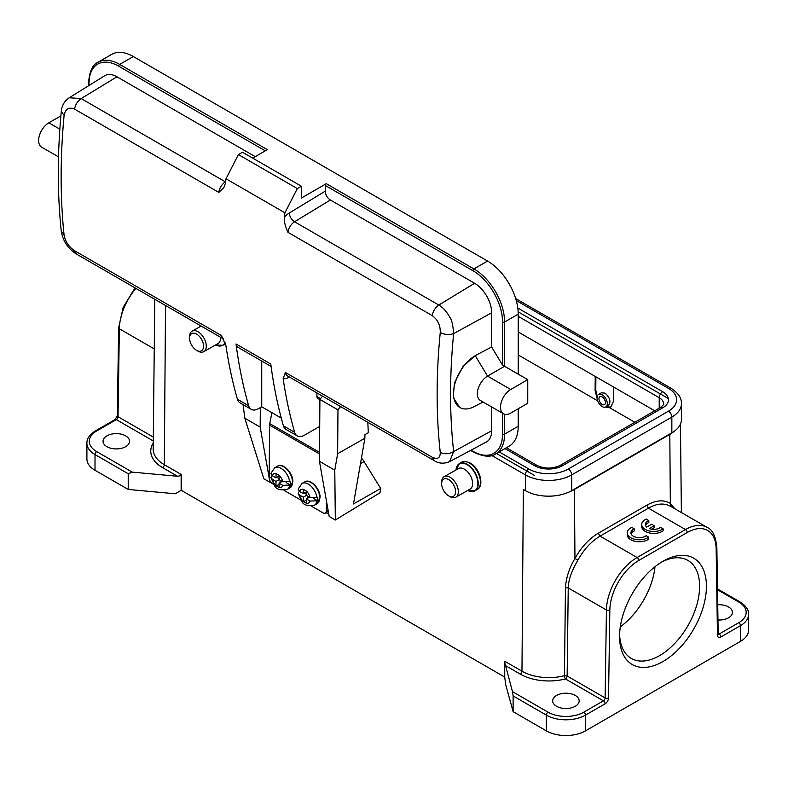 <?xml version="1.0" encoding="UTF-8"?>
<svg xmlns="http://www.w3.org/2000/svg" width="788" height="788" viewBox="0 0 788 788"><rect width="100%" height="100%" fill="white"/><g stroke="black" fill="none" stroke-linecap="round" stroke-linejoin="round"><path stroke-width="1.18" d="M272.333 475.745A7.703 4.492 60.4 0 1 276.066 473.588L276.036 477.873L272.333 475.745L270.944 473.421M276.066 473.588L279.129 475.361A7.703 4.492 60.4 0 1 282.793 481.783L279.1 479.646L279.129 475.361M279.129 476.119L276.036 477.873M286.152 482.611L290.348 485.034A12.529 7.289 60.4 0 0 290.496 483.33A12.529 7.289 60.4 0 0 290.378 481.478L282.793 481.783M282.764 485.339A7.703 4.492 60.4 0 1 279.041 487.486L279.07 483.202L282.764 485.339L290.348 485.034M282.193 481.429L279.07 483.202M279.041 487.486L275.977 485.713A7.703 4.492 60.4 0 1 272.303 479.291L276.007 481.429L275.977 485.713M279.129 479.665L276.007 481.429M279.06 484.413L275.987 486.157M280.085 480.217L280.065 482.64M271.968 475.499L270.905 477.508L272.303 479.291M277.002 477.331L279.11 478.543M340.603 406.578A23.128 13.347 120 0 0 337.963 409.858L337.638 453.701L364.883 438.246L364.913 434.651L368.321 432.711L367.809 422.289M322.558 396.157A23.128 13.347 -60 0 0 319.908 399.437L337.963 409.858M337.638 453.701L334.782 470.17L319.445 461.315L319.908 399.437M334.782 470.17L335.333 520.021L329.207 516.485L319.445 461.315M243.049 404.618L244.851 418.241L263.803 478.73L269.939 482.266L270.579 481.862M260.326 407.603L260.178 427.096L244.851 418.241M260.178 427.096L269.181 477.952M269.476 479.665L269.939 482.266M328.803 514.209L326.114 512.663M361.436 458.114A13.731 7.998 60.4 0 1 364.086 461.601L380.732 488.481L379.993 492.756L335.333 520.021M380.732 488.481L353.487 503.936L364.883 438.246M605.814 406.913L608.543 405.347C611.173 401.644 610.001 397.576 605.007 393.143L601.382 392.788L598.594 394.404A7.23 4.176 60 0 1 602.199 394.758A7.23 4.176 60 0 1 606.927 401.131A7.23 4.176 60 0 1 605.814 406.913A7.23 4.176 60 0 1 602.199 406.559A7.23 4.176 60 0 1 597.481 400.196A7.23 4.176 60 0 1 598.594 394.404M619.604 634.429A56.598 32.682 120 0 0 631.286 658.433A56.598 32.682 120 0 0 674.902 643.274A56.598 32.682 120 0 0 699.616 586.311A56.598 32.682 120 0 0 687.894 560.396A56.598 32.682 120 0 0 661.26 562.277M706.422 586.311A61.415 35.46 -60 0 1 662.994 661.526A61.415 35.46 -60 0 1 619.565 636.458A61.415 35.46 -60 0 1 662.994 561.233A61.415 35.46 -60 0 1 706.422 586.311M655.015 566.69A56.598 32.682 -60 0 1 620.304 626.815M513.126 711.682L513.126 695.942L512.476 691.637L504.734 662.403L504.734 677.188L505.669 684.516L513.126 711.682L546.33 730.85A27.698 15.996 0 0 0 585.504 730.85L740.484 641.373A27.698 15.996 0 0 0 748.6 630.065L748.6 614.335A27.698 15.996 180 0 1 740.484 625.642A2.413 1.389 -120 0 0 738.78 622.687A25.295 14.598 180 0 0 738.78 602.042L717.494 589.749M505.295 665.476L520.267 674.124A2.413 1.389 120 0 0 521.971 671.189L504.941 661.359A2.413 1.389 -60 0 1 504.734 662.403M512.476 691.637L548.034 712.165A25.295 14.598 180 0 0 583.8 712.165L603.421 700.847A2.413 1.389 120 0 0 605.115 697.932L567.143 676.005L568.237 587.927L565.459 587.651L564.454 675.7L567.143 676.005A2.413 1.389 -60 0 1 565.439 678.921A2.413 0.808 75.5 0 1 564.454 675.7A38.06 21.975 0 0 1 548.842 677.621A38.06 21.975 0 0 1 521.971 671.189L523.34 489.456A36.13 20.862 180 0 1 523.34 489.456L525.389 490.638A32.761 18.912 0 0 0 571.714 490.638L671.849 432.819A32.761 18.912 0 0 0 681.443 419.443L681.443 403.712A32.761 18.912 180 0 1 671.849 417.088L571.714 474.898L571.714 490.638M153.256 440.945L116.328 419.63L96.707 430.947A25.295 14.598 180 0 0 96.707 451.603L132.266 472.13L177.586 476.277L181.142 475.578A2.413 1.389 120 0 0 181.348 474.534L181.23 490.313L504.734 677.089M575.289 706.275A13.248 7.644 0 0 0 579.17 700.857A13.248 7.644 0 0 0 570.985 693.795A13.248 7.644 0 0 0 556.555 695.449A13.248 7.644 0 0 0 552.674 700.857A13.248 7.644 0 0 0 560.849 707.929A13.248 7.644 0 0 0 575.289 706.275M565.459 587.651C566.139 577.673 569.31 567.941 574.954 558.456C581.337 547.108 589.138 538.687 598.348 533.19L600.052 536.126L637.088 557.51A2.413 1.389 60 0 1 638.792 560.455L687.205 532.511A40.946 23.64 -60 0 1 716.144 548.645L717.464 635.069A2.413 1.418 -0.9 0 0 718.173 634.045L716.853 547.63A2.413 1.418 179.1 0 1 716.144 548.645M674.262 431.263A36.13 20.862 180 0 1 669.81 434.385L574.432 489.456A36.13 20.862 180 0 1 569.015 492.027M125.666 446.688A13.248 7.644 0 0 0 129.547 441.28A13.248 7.644 0 0 0 121.372 434.208A13.248 7.644 0 0 0 106.932 435.872A13.248 7.644 0 0 0 103.051 441.28A13.248 7.644 0 0 0 111.226 448.342A13.248 7.644 0 0 0 125.666 446.688M132.266 472.13L128.217 473.726L95.013 454.548A27.698 15.996 180 0 1 86.897 443.24C86.749 438.719 89.615 434.582 95.506 430.829A2.413 1.389 60 0 1 96.707 430.947M181.142 475.578L181.142 490.363L175.261 493.761L128.217 489.456L128.217 473.726M86.897 443.24L86.897 458.971A27.698 15.996 0 0 0 95.013 470.278L128.217 489.456M717.957 619.979A13.248 7.644 0 0 0 728.565 617.772A13.248 7.644 0 0 0 732.446 612.365A13.248 7.644 0 0 0 717.72 604.77M687.205 532.511A2.413 1.389 -120 0 0 685.501 529.566L648.455 508.181C656.768 503.355 664.215 502.774 670.795 506.428L670.332 503.394L674.774 508.703M583.8 712.165A2.413 1.389 60 0 1 585.504 715.12L605.115 703.792A4.817 2.778 120 0 0 608.523 697.961L609.843 610.02A2.413 1.369 -179.1 0 1 606.435 609.991L568.237 587.927C568.325 583.672 569.291 579.052 571.133 574.068C574.147 566.68 574.688 566.07 577.89 560.061C583.957 549.344 591.345 541.366 600.052 536.126L648.455 508.181L646.761 505.246L598.348 533.19M634.36 528.906L631.759 527.399A12.047 6.954 0 0 0 627.248 532.826L627.248 534.796A12.047 6.954 0 0 0 635.295 541.356A12.047 6.954 0 0 0 648.682 539.14L648.682 537.18L646.111 535.692A8.412 4.856 180 0 1 636.714 537.436A8.412 4.856 180 0 1 630.922 532.816A8.412 4.856 180 0 1 634.36 528.906L634.36 530.866A8.412 4.856 0 0 0 631.099 533.801M651.627 529.181L654.207 527.684L654.207 525.714L651.637 524.227L646.692 527.083A8.412 4.856 180 0 1 645.382 524.483A8.412 4.856 180 0 1 648.82 520.572L646.219 519.075A12.047 6.954 0 0 0 641.708 524.493A12.047 6.954 0 0 0 649.755 531.053A12.047 6.954 0 0 0 663.151 528.846L660.58 527.359A8.412 4.856 180 0 1 649.263 528.581L654.207 525.714M641.708 524.493L641.708 526.463A12.047 6.954 0 0 0 649.755 533.023A12.047 6.954 0 0 0 663.151 530.807L663.151 528.846M648.82 520.572L648.82 522.543A8.412 4.856 0 0 0 645.559 525.468M670.194 506.063L707.171 527.418A43.35 25.029 -60 0 0 685.501 529.566L637.088 557.51A43.35 25.029 -60 0 0 606.435 609.991L605.115 697.932A2.413 1.369 0.9 0 0 608.523 697.961M627.248 532.826A12.047 6.954 0 0 0 635.295 539.386A12.047 6.954 0 0 0 648.682 537.18M595.216 376.428L595.107 390.592L597.137 398.531M595.886 376.812L595.787 390.198L597.166 396.738M606.07 406.775L610.838 407.101M613.606 387.046L613.497 401.22L610.749 407.189L609.567 407.672L605.42 407.101M255.253 156.645L116.969 76.8A24.083 13.908 -120 0 0 104.706 75.737L69.275 97.732M527.753 379.649L527.753 403.249L510.722 413.079A14.45 8.343 -60 0 1 503.502 413.798A14.45 8.343 -60 0 1 501.286 402.215A14.45 8.343 -60 0 1 510.722 389.479L527.753 379.649L502.547 365.159L491.653 346.986L491.653 312.787A24.083 13.908 -120 0 0 474.622 283.286L330.369 200.004C327.178 197.906 325.474 194.961 325.257 191.149L325.257 185.456A1.448 0.837 -60 0 1 326.281 183.683L301.41 198.034L301.41 186.234L242.487 152.212L238.4 154.576L226.008 178.778A625.544 361.16 120 0 0 225.407 183.259L223.841 187.613L218.828 192.41L74.574 109.128C68.96 106.804 65.473 108.882 64.094 115.383L61.277 111.512C61.769 105.671 64.399 101.1 69.157 97.81M265.31 150.843L118.673 66.182A1.448 0.837 -60 0 1 119.687 64.409L267.349 149.661L252.702 158.112M226.008 178.778L284.931 212.799A625.544 361.16 -60 0 0 284.34 217.281C283.946 221.192 285.157 226.215 287.975 232.332A9.633 5.565 -60 0 1 294.535 221.773L438.758 305.035C442.895 307.35 446.56 311.418 449.781 317.259C451.691 319.504 452.982 324.951 453.652 333.6C449.544 375.186 449.544 414.518 453.652 451.593L449.584 461.66L486.432 441.93A24.083 13.908 -120 0 0 491.653 430.78L491.653 406.953M133.32 56.539L119.687 64.409A43.35 25.029 -120 0 0 98.017 62.262L111.64 54.392A43.35 25.029 60 0 1 133.32 56.539L487.565 261.064A43.35 25.029 60 0 1 518.218 314.166L518.218 374.142M518.218 408.755L518.218 426.259A43.35 25.029 60 0 1 509.235 446.106L495.613 453.967A43.35 25.029 -120 0 0 504.596 434.129L504.596 414.261M459.65 407.386L453.248 397.546L454.42 382.919L462.93 366.479L475.223 355.615L491.653 346.986M483.103 402.018L474.12 406.647A30.831 17.799 -60 0 1 459.887 407.534A30.831 17.799 -60 0 1 455.159 382.82A30.831 17.799 -60 0 1 475.302 355.654L478.296 353.92M502.547 365.159L502.547 322.026A1.448 0.837 -0 0 0 504.596 322.026L504.596 366.282L487.565 376.112L475.223 355.615M316.914 392.907L316.914 396.561A4.817 2.778 -60 0 0 317.909 398.767A4.817 2.778 -60 0 0 320.312 398.531L320.795 398.255M319.711 426.416L304.483 435.203A14.45 8.343 -60 0 1 297.263 435.922A14.45 8.343 -60 0 1 294.653 432.307A625.544 361.16 -60 0 1 283.138 378.624L285.414 372.478L432.228 457.237C437.616 459.69 440.285 458.084 440.256 452.401C436.089 414.734 436.089 374.783 440.256 332.546C440.482 325.355 437.813 319.711 432.228 315.614C433.055 311.122 435.242 307.596 438.788 305.054L474.622 283.286M261.734 361.042L261.734 406.795L258.503 408.657A14.45 8.343 -60 0 1 251.273 409.366L240.035 402.885A14.45 8.343 -60 0 1 237.434 399.27A625.544 361.16 120 0 1 225.92 345.587L221.379 335.501L74.574 250.742C68.763 246.782 65.276 241.611 64.094 235.228M58.519 156.891L41.616 147.129A14.45 8.343 -60 0 1 39.4 135.556A14.45 8.343 -60 0 1 48.836 122.82L60.883 115.866M69.177 97.791L81.144 98.569L225.398 181.851A7.23 4.058 -121.3 0 0 225.585 181.949M271.092 366.45L237.956 347.321A9.633 5.565 120 0 1 236.026 343.962A625.544 361.16 120 0 0 248.673 405.761L237.434 399.27M236.026 343.962L270.767 364.017A625.544 361.16 120 0 0 283.414 425.815A14.45 8.343 -60 0 0 286.014 429.43L297.263 435.922M284.931 212.799L297.322 188.598L301.41 186.234M297.322 188.598L238.4 154.576M251.273 409.366A14.45 8.343 -60 0 1 248.673 405.761M281.277 418.073L261.734 406.795M503.502 413.798L480.335 400.422A14.45 8.343 -60 0 1 478.119 388.848A14.45 8.343 -60 0 1 487.565 376.112L510.722 389.479M518.218 331.975L654.739 410.784M496.46 453.484L534.579 475.489M668.106 398.403L518.149 311.831M196.498 350.296A9.88 5.752 60.4 0 1 196.379 350.217A9.88 5.752 60.4 0 1 189.583 338.229A9.88 5.752 60.4 0 1 196.626 334.092A9.88 5.752 60.4 0 1 203.54 346.228A9.88 5.752 60.4 0 1 196.498 350.296M189.583 338.229L189.583 336.683A11.8 6.875 60.4 0 1 192.105 331.157A11.8 6.875 60.4 0 1 197.995 331.738A11.8 6.875 60.4 0 1 205.668 342.189A11.8 6.875 60.4 0 1 203.747 351.684A11.8 6.875 60.4 0 1 197.847 351.093A11.8 6.875 60.4 0 1 197.709 351.015A11.8 6.875 60.4 0 1 197.561 350.926M203.747 351.684L218.049 343.568A11.8 6.875 -119.6 0 0 220.551 337.274M299.588 491.476A7.703 4.492 60.4 0 1 303.311 489.318L303.281 493.603L299.588 491.476L298.189 489.151M303.311 489.318L306.384 491.091A7.703 4.492 60.4 0 1 310.048 497.514L306.345 495.376L306.384 491.091M306.374 491.85L303.281 493.603M313.407 498.341L317.594 500.764A12.529 7.289 60.4 0 0 317.741 499.07A12.529 7.289 60.4 0 0 317.623 497.208L310.048 497.514M310.019 501.07A7.703 4.492 60.4 0 1 306.286 503.217L306.325 498.932L310.019 501.07L317.594 500.764M309.438 497.159L306.325 498.932M306.286 503.217L303.222 501.454A7.703 4.492 60.4 0 1 299.558 495.031L303.252 497.159L303.222 501.454M306.374 495.396L303.252 497.159M306.315 500.153L303.242 501.887M307.33 495.947L307.32 498.371M299.223 491.239L298.15 493.249L299.558 495.031M304.247 493.061L306.355 494.273M311.408 506.172L322.962 512.84A4.817 2.807 -119.6 0 0 325.375 513.087A4.817 2.807 -119.6 0 0 326.399 510.86L326.478 501.03M319.504 453.957L269.575 425.136L269.171 477.824A4.817 2.807 -119.6 0 0 272.549 483.743L273.554 484.315M269.575 425.136A7.23 4.176 -60 0 1 269.732 423.609L271.909 412.666M284.163 490.441L300.809 500.055M448.559 495.819A9.88 5.752 60.4 0 1 448.441 495.741A9.88 5.752 60.4 0 1 441.635 483.763A9.88 5.752 60.4 0 1 448.687 479.616A9.88 5.752 60.4 0 1 455.602 491.751A9.88 5.752 60.4 0 1 448.559 495.819M441.635 483.763L441.635 482.217A11.8 6.875 60.4 0 1 444.166 476.681A11.8 6.875 60.4 0 1 450.056 477.272A11.8 6.875 60.4 0 1 457.729 487.713A11.8 6.875 60.4 0 1 455.809 497.208A11.8 6.875 60.4 0 1 449.909 496.627A11.8 6.875 60.4 0 1 449.761 496.538A11.8 6.875 60.4 0 1 449.623 496.45M455.809 497.208L470.111 489.092A11.8 6.875 -119.6 0 0 472.032 479.606A11.8 6.875 -119.6 0 0 464.359 469.156A11.8 6.875 -119.6 0 0 458.468 468.565L444.166 476.681M602.199 396.925A4.58 2.64 -120 0 0 599.914 396.699A4.58 2.64 -120 0 0 599.215 400.363A4.58 2.64 -120 0 0 602.199 404.392A4.58 2.64 -120 0 0 604.495 404.618A4.58 2.64 -120 0 0 605.194 400.954A4.58 2.64 -120 0 0 602.199 396.925M604.997 400.383A4.58 2.64 60 0 1 603.835 398.383M289.669 485.418A12.529 7.289 60.4 0 1 287.137 489.496L289.866 487.949A12.529 7.289 -119.6 0 0 292.535 482.177A12.529 7.289 -119.6 0 0 292.535 481.99A12.529 7.289 -119.6 0 0 287.088 469.471A12.529 7.289 -119.6 0 0 277.504 466.171L274.776 467.708A12.529 7.289 60.4 0 1 283.719 470.367A12.529 7.289 60.4 0 1 289.698 481.862M360.471 463.649L364.086 461.601M165.519 305.498L164.318 464.693L181.348 474.534M520.267 674.124A40.474 23.364 0 0 0 548.842 680.96A40.474 23.364 0 0 0 565.439 678.921L603.421 700.847A2.413 1.389 -120 0 1 605.115 703.792M574.432 489.456L574.954 558.456L577.89 560.061M135.9 288.398A43.35 25.029 120 0 0 119.352 328.763L118.033 416.714A2.413 1.389 -60 0 1 116.328 419.63A2.413 1.389 -120 0 0 115.127 419.511L95.506 430.829M154.241 348.917L119.352 328.763A2.413 1.369 -179.1 0 1 118.643 327.778L117.323 415.729A2.413 1.369 0.9 0 0 118.033 416.714L153.305 437.074M154.773 299.292L153.177 449.022A38.06 21.975 0 0 0 164.318 464.693A2.413 1.389 -60 0 1 162.614 467.629A40.474 23.364 0 0 1 153.236 443.063M177.586 476.277L162.614 467.629M96.707 451.603A2.413 1.389 120 0 0 95.013 454.548L95.013 470.278M738.78 602.042A2.413 1.389 -60 0 1 739.991 601.924L717.484 588.931M740.484 641.373L740.484 625.642L720.872 636.97A4.817 2.778 120 0 1 717.464 635.069M718.163 633.434L719.168 634.015L738.78 622.687M718.183 634.222A2.413 1.389 120 0 0 719.168 634.015A2.413 1.389 60 0 1 720.872 636.97M646.761 505.246C655.971 500.104 663.821 499.484 670.332 503.394L669.81 434.385M546.33 730.85L546.33 715.12A27.698 15.996 180 0 0 585.504 715.12L585.504 730.85M609.843 610.02A40.946 23.64 -60 0 1 638.792 560.455M513.126 695.942L546.33 715.12A2.413 1.389 -60 0 1 548.034 712.165M597.688 400.816L518.218 354.935M595.107 390.592L595.787 390.198M634.852 422.269L609.567 407.672M116.969 76.8L81.144 98.569C77.579 101.1 75.382 104.627 74.574 109.128M225.614 181.713L225.398 181.851A9.633 5.565 120 0 0 218.828 192.41M284.34 217.281A16.863 9.732 -60 0 1 289.294 212.996A7.23 4.058 58.7 0 0 294.535 221.773L330.369 200.004M471.057 450.165L472.918 451.238A41.912 24.192 -120 0 0 502.547 434.129L502.547 413.247M118.673 66.182A41.912 24.192 -120 0 0 89.034 83.292L89.034 85.468M502.547 322.026A41.912 24.192 -120 0 0 472.918 270.698L325.257 185.456M502.547 434.129A1.448 0.837 0 0 0 504.596 434.129L518.218 426.259M472.918 270.698A1.448 0.837 -60 0 1 473.933 268.935A43.35 25.029 -120 0 1 504.596 322.026L518.218 314.166M491.653 312.787L453.652 333.6C449.16 335.087 444.688 334.733 440.256 332.546M491.653 430.78L453.652 451.593C449.15 454.164 444.688 454.43 440.256 452.401M487.565 261.064L473.933 268.935L326.281 183.683M89.034 83.292A1.448 0.837 180 0 1 88.611 82.701L88.611 85.725M472.918 451.238A1.448 0.837 120 0 0 473.214 451.898C483.211 456.813 490.678 457.503 495.613 453.967M289.363 376.999L288.487 377.472A14.45 8.343 -60 0 1 283.138 378.624M76.535 254.012L74.584 250.83M221.379 335.501A9.633 5.565 120 0 0 223.24 338.82L76.505 254.1C68.014 248.634 62.941 241.069 61.287 231.406L64.104 235.218C60.144 197.68 60.144 157.738 64.104 115.383M59.839 129.163L48.836 122.82M287.975 232.332L432.228 315.624M294.653 432.307L283.414 425.815M434.198 460.507L432.228 457.237M434.158 460.596L287.344 375.837A9.633 5.565 -60 0 1 285.414 372.478M288.615 376.565A4.817 2.857 -118.7 0 0 288.487 377.472M289.294 212.996L325.257 191.149M320.312 398.531L316.914 396.561M525.389 490.638L525.389 474.898L491.84 455.533M528.787 468.998A27.935 16.134 180 0 0 568.306 468.998A4.817 2.778 60 0 1 571.714 474.898A32.761 18.912 180 0 1 525.389 474.898A4.817 2.778 -60 0 1 528.787 468.998L499.188 451.908M568.306 468.998L668.451 411.188A27.935 16.134 180 0 0 668.451 388.376L516.239 300.494M517.795 308.039L662.688 391.695A19.799 11.436 0 0 1 662.688 407.859L562.543 465.678A19.799 11.436 0 0 1 534.55 465.678L504.941 448.589M668.451 388.376A4.817 2.778 -60 0 1 670.854 388.129L515.657 298.534M671.849 432.819L671.849 417.088A4.817 2.778 -120 0 0 668.451 411.188M534.55 465.678A4.925 2.847 -60 0 1 537.012 465.432L506.389 447.751M659.211 408.204L659.211 397.723L518.218 316.323M662.688 407.859A4.925 2.847 -120 0 0 660.226 407.613C663.388 405.042 664.501 403.771 663.565 403.801A14.873 8.589 0 0 0 659.211 397.723A4.925 2.847 -60 0 1 662.688 391.695M660.226 407.613L560.091 465.432A4.925 2.847 60 0 1 562.543 465.678M225.063 344.021A15.652 9.121 -119.6 0 0 225.466 343.765L222.817 345.292A15.652 9.121 60.4 0 1 219.98 346.021M225.132 342.81A15.652 9.121 60.4 0 1 222.817 345.292L215.577 344.977A15.514 9.032 -119.6 0 0 224.994 342.455M316.914 501.148A12.529 7.289 60.4 0 1 314.382 505.236L317.111 503.69A12.529 7.289 -119.6 0 0 319.79 497.908A12.529 7.289 -119.6 0 0 319.79 497.721A12.529 7.289 -119.6 0 0 314.333 485.201A12.529 7.289 -119.6 0 0 304.749 481.901L302.031 483.448A12.529 7.289 60.4 0 1 310.964 486.097A12.529 7.289 60.4 0 1 316.943 497.602M326.399 510.86L328.044 509.925M269.732 423.609L319.514 452.351M477.124 489.545A15.652 9.121 -119.6 0 0 479.675 476.957A15.652 9.121 -119.6 0 0 469.5 463.098A15.652 9.121 -119.6 0 0 461.679 462.32C462.408 460.891 465.255 461.128 470.209 463.029C479.774 468.042 484.778 486.019 477.124 489.545L474.878 490.825L467.639 490.5A15.514 9.032 -119.6 0 0 477.883 483.192A15.514 9.032 -119.6 0 0 467.008 464.615A15.514 9.032 -119.6 0 0 466.929 464.575A15.514 9.032 -119.6 0 0 455.996 469.973L459.434 463.59A15.652 9.121 60.4 0 1 467.254 464.368A15.652 9.121 60.4 0 1 477.429 478.227A15.652 9.121 60.4 0 1 474.878 490.825A15.652 9.121 60.4 0 1 472.032 491.545M457.355 465.659A15.652 9.121 60.4 0 1 459.434 463.59L461.679 462.32M274.776 467.708L270.885 473.411M270.845 477.518L274.687 485.832C276.273 489.279 280.42 490.5 287.137 489.496M289.866 487.949L292.821 481.596C293.126 472.859 282.656 462.398 277.504 466.171M115.127 419.511L117.323 415.729M135.043 287.906L123.214 307.251L118.643 327.778M748.6 614.335C748.777 609.843 745.901 605.716 739.991 601.924M680.438 424.102L681.384 512.525M716.853 547.63C715.731 536.273 712.5 529.536 707.171 527.418M98.017 62.262C92.511 64.705 89.379 71.521 88.611 82.701M470.623 450.401L473.214 451.898M61.287 231.406C57.317 193.759 57.307 153.788 61.277 111.492M434.168 460.596C438.709 463.61 443.851 463.955 449.603 461.65M681.443 403.712C681.738 398.137 678.212 392.946 670.854 388.129M560.091 465.432C552.398 468.959 544.705 468.959 537.012 465.432M192.105 331.157L201.107 326.045M196.379 350.217L197.709 351.015M302.031 483.448L298.13 489.141M298.1 493.249L301.942 501.572C303.518 505.019 307.665 506.241 314.382 505.236M317.111 503.69L320.066 497.336C320.381 488.599 309.911 478.129 304.749 481.901M328.31 511.412L325.375 513.087M448.441 495.741L449.761 496.538"/></g></svg>
